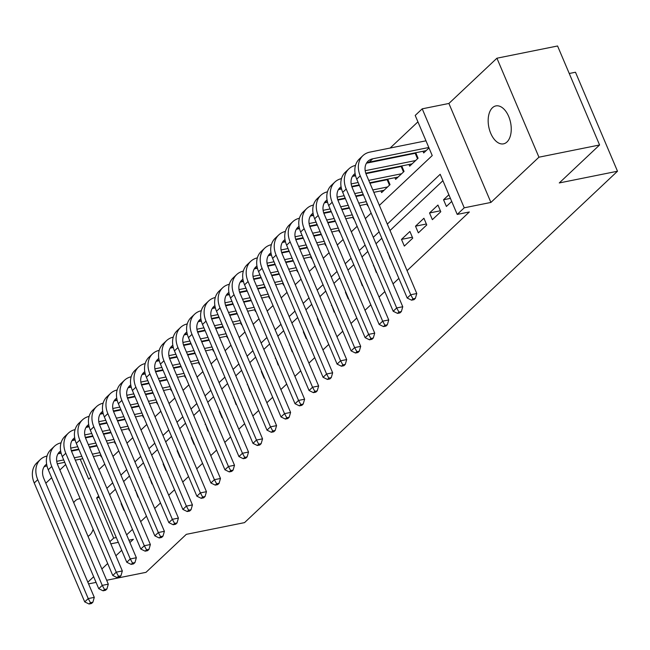 <?xml version="1.0" encoding="UTF-8"?>
<svg xmlns="http://www.w3.org/2000/svg" width="650" height="650" viewBox="0 0 650 650"><rect width="100%" height="100%" fill="white"/><g stroke="black" fill="none" stroke-linecap="round" stroke-linejoin="round"><path stroke-width="0.97" d="M492.44 107.754A19.346 11.115 -101.4 0 0 489.621 130.276A19.346 11.115 -101.4 0 0 503.523 143.845A19.346 11.115 -101.4 0 0 506.968 141.993A19.346 11.115 -101.4 0 0 509.787 119.47A19.346 11.115 -101.4 0 0 495.885 105.909A19.346 11.115 -101.4 0 0 492.44 107.754M80.21 498.794A19.346 11.115 -101.4 0 0 78.748 498.916A19.346 11.115 -101.4 0 0 75.303 500.76A19.346 11.115 -101.4 0 0 73.726 502.686M87.994 536.299A19.346 11.115 -101.4 0 0 89.838 535.007A19.346 11.115 -101.4 0 0 93.137 529.238M379.364 205.384L432.234 155.561L415.204 115.432L422.216 108.834L464.23 207.813L457.218 214.419L440.188 174.289L387.311 224.104M448.898 103.456L490.913 202.434L538.939 157.194L599.584 144.974L557.57 45.988L496.925 58.208L448.898 103.456L422.216 108.834M569.246 73.499L575.486 72.239L617.5 171.226L244.53 522.624L186.306 534.349L145.998 572.333L106.657 580.255M65.666 464.523L59.849 469.999M51.642 477.734L45.833 483.21M417.926 121.851L390.146 148.029M376.838 160.566L376.123 161.241M538.939 157.194L496.925 58.208M96.07 582.392L88.571 583.895M448.874 194.756L443.552 199.761L446.396 206.448L451.709 201.443M432.372 219.659L440.789 211.738L437.946 205.051L429.536 212.972L432.372 219.659M418.348 232.871L426.766 224.949L423.922 218.254L415.512 226.184L418.348 232.871M404.332 246.082L412.742 238.152L409.906 231.465L401.489 239.395L404.332 246.082M387.79 252.306L390.309 259.293L390.626 258.993M373.766 265.517L376.285 272.504L376.61 272.204M359.743 278.728L362.269 285.716L362.586 285.415M345.727 291.931L345.41 292.232L348.246 298.927L348.562 298.626M331.703 305.142L334.222 312.13L334.539 311.829M317.679 318.354L317.363 318.654L320.206 325.341L320.523 325.041M303.664 331.565L303.339 331.866L306.183 338.553L306.499 338.252M289.64 344.776L292.159 351.764L292.476 351.463M275.616 357.988L278.135 364.975L278.46 364.674M261.601 371.199L261.276 371.499L264.119 378.186L264.436 377.886M247.577 384.41L250.096 391.398L250.412 391.097M233.553 397.621L236.072 404.609L236.397 404.308M219.529 410.824L219.213 411.125L222.056 417.82L222.373 417.519M205.514 424.036L208.033 431.023L208.349 430.723M191.49 437.247L191.173 437.548L194.009 444.234L194.326 443.934M177.466 450.458L177.149 450.759L179.993 457.446L180.31 457.145M163.451 463.669L163.126 463.97L165.969 470.657L166.286 470.356M149.427 476.881L151.946 483.868L152.263 483.567M135.403 490.092L137.922 497.079L138.247 496.779M385.458 179.603L384.743 180.278M399.474 166.392L398.759 167.066M413.498 153.181L412.783 153.855M100.482 455.114L101.189 456.788L101.514 456.487M114.506 441.902L115.213 443.576L115.529 443.276M128.521 428.691L129.236 430.365L129.553 430.064M142.545 415.48L143.26 417.154L143.577 416.853M156.569 402.269L157.276 403.942L157.601 403.642M170.593 389.058L171.299 390.731L171.616 390.431M184.608 375.846L185.323 377.52L185.64 377.219M198.632 362.635L199.339 364.309L199.664 364.008M212.656 349.424L213.363 351.106L213.679 350.805M226.671 336.221L227.386 337.894L227.703 337.594M240.695 323.009L241.402 324.683L241.727 324.382M254.719 309.798L255.426 311.472L255.743 311.171M268.734 296.587L269.449 298.261L269.766 297.96M282.758 283.376L283.473 285.049L283.79 284.749M296.782 270.164L297.489 271.838L297.814 271.537M310.806 256.953L311.512 258.627L311.829 258.326M324.821 243.742L325.536 245.416L325.853 245.115M338.845 230.531L339.552 232.213L339.877 231.912M352.869 217.328L353.576 219.001L353.892 218.701M366.884 204.116L367.599 205.79L367.916 205.489M380.908 190.905L381.623 192.579L390.033 184.649L387.701 179.148M394.932 177.694L395.639 179.368L404.056 171.438L401.716 165.937M408.947 164.482L409.662 166.156L418.072 158.234L415.74 152.726M422.971 151.271L423.686 152.945L429 147.94M126.644 534.861L132.454 529.384M140.66 521.649L146.477 516.173M154.684 508.438L160.501 502.962M168.707 495.227L174.517 489.751M182.731 482.016L188.541 476.539M196.747 468.812L202.564 463.336M210.771 455.601L216.58 450.125M224.794 442.39L230.604 436.914M238.81 429.179L244.627 423.702M252.834 415.967L258.651 410.491M266.858 402.756L272.667 397.28M280.873 389.545L286.691 384.069M294.897 376.334L300.714 370.858M308.921 363.123L314.73 357.646M322.944 349.919L328.754 344.435M336.96 336.708L342.777 331.232M350.984 323.497L356.793 318.021M365.007 310.286L370.817 304.809M379.023 297.074L384.841 291.598M393.047 283.863L398.864 278.387M407.071 270.652L469.349 211.973L457.218 214.419M442.91 180.708L390.033 230.523M381.826 238.257L376.017 243.734M367.803 251.469L361.993 256.945M353.787 264.68L347.969 270.156M339.763 277.891L333.954 283.368M325.739 291.102L319.93 296.579M311.724 304.314L305.906 309.79M297.7 317.525L291.882 323.001M283.676 330.728L277.867 336.213M269.661 343.939L263.843 349.416M255.637 357.151L249.819 362.627M241.613 370.362L235.804 375.838M227.589 383.573L221.78 389.049M213.574 396.784L207.756 402.261M199.55 409.996L193.741 415.472M185.526 423.207L179.717 428.683M171.511 436.418L165.693 441.894M157.487 449.621L151.669 455.106M143.463 462.832L137.654 468.309M129.439 476.044L123.63 481.52M115.424 489.255L109.606 494.731M121.388 503.303L121.062 503.604L123.906 510.291L124.223 509.99M490.913 202.434L464.23 207.813M116.293 537.55L113.693 538.07L109.899 541.653M129.911 542.563L133.372 539.305L128.911 540.199M118.324 542.336L110.825 543.847M87.847 582.197L93.657 576.721M101.871 568.986L107.681 563.509M115.887 555.774L121.704 550.298M599.584 144.974L559.276 182.951L617.5 171.226M80.218 459.192L88.717 479.221L90.724 477.319M98.938 469.584L104.747 464.108M112.954 456.381L118.771 450.897M126.978 443.17L132.795 437.694M141.001 429.959L146.811 424.483M155.017 416.747L160.834 411.271M169.041 403.536L174.858 398.06M183.064 390.325L188.874 384.849M197.088 377.114L202.898 371.637M211.104 363.902L216.921 358.426M225.127 350.691L230.937 345.215M239.151 337.488L244.961 332.004M253.167 324.277L258.984 318.801M267.191 311.066L273.008 305.589M281.214 297.854L287.024 292.378M295.238 284.643L301.048 279.167M309.254 271.432L315.071 265.956M323.277 258.221L329.087 252.744M337.301 245.009L343.111 239.533M351.317 231.798L357.134 226.322M365.341 218.595L371.158 213.111M76.156 449.629L76.359 450.117M98.678 496.048L96.663 497.941L113.693 538.07M379.104 231.839L373.287 237.315M365.081 245.05L359.271 250.526M351.057 258.261L345.248 263.738M337.041 271.473L331.224 276.949M323.017 284.684L317.208 290.16M308.994 297.895L303.184 303.371M294.978 311.106L289.161 316.582M280.954 324.317L275.137 329.794M266.931 337.521L261.121 342.997M252.915 350.732L247.097 356.208M238.891 363.943L233.074 369.419M224.868 377.154L219.058 382.631M210.844 390.366L205.034 395.842M196.828 403.577L191.011 409.053M182.804 416.788L176.995 422.264M168.781 429.999L162.971 435.476M154.765 443.211L148.947 448.687M140.741 456.414L134.924 461.898M126.718 469.625L120.908 475.101M112.694 482.836L106.884 488.312M99.263 497.421L96.663 497.941M121.477 503.514L121.062 503.604M135.501 490.311L135.086 490.392M149.516 477.1L149.11 477.181M163.54 463.889L163.126 463.97M177.564 450.677L177.149 450.759M191.579 437.466L191.173 437.548M205.603 424.255L205.197 424.336M219.627 411.044L219.213 411.125M233.651 397.832L233.236 397.922M247.666 384.621L247.26 384.711M261.69 371.418L261.276 371.499M275.714 358.207L275.299 358.288M289.729 344.996L289.323 345.077M303.753 331.784L303.339 331.866M317.777 318.573L317.363 318.654M331.793 305.362L331.386 305.443M345.816 292.151L345.41 292.232M359.84 278.939L359.426 279.029M373.864 265.728L373.449 265.817M387.879 252.525L387.473 252.606M412.344 237.209L401.489 239.395M426.359 223.998L415.512 226.184M440.383 210.787L429.536 212.972M450.409 198.38L443.552 199.761M57.988 453.814L61.124 453.18M71.492 451.092L78.959 449.589M89.546 447.46L97.037 445.949M100.896 455.024L93.397 456.536M82.81 458.673L75.311 460.184M64.732 462.312L57.297 463.808M46.979 465.887L46.759 465.936A15.121 11.651 46.7 0 0 44.046 466.895M99.881 452.636L92.381 454.147M81.794 456.276L74.295 457.787M63.716 459.924L56.721 461.329M46.629 464.149A15.121 11.651 46.7 0 0 45.573 465.002A15.121 11.651 46.7 0 0 43.81 478.449L94.282 597.366L92.893 602.201L90.464 602.688L89.066 604.012L91.487 603.517L92.893 602.201M89.066 604.012L84.719 601.892L34.239 482.974A22.677 17.477 -133.3 0 1 36.887 462.808L40.389 459.501A22.677 17.477 -133.3 0 1 47.044 456.024M84.719 601.892L88.221 598.585L37.749 479.676A22.677 17.477 -133.3 0 1 40.389 459.501M90.464 602.688L88.221 598.585L94.282 597.366M72.012 440.602L75.148 439.969M85.507 437.881L92.974 436.378M103.561 434.249L111.061 432.738M114.912 441.821L107.421 443.324M96.834 445.461L89.334 446.973M78.748 449.101L71.321 450.596M60.994 452.676L60.775 452.725A15.121 11.651 46.7 0 0 58.069 453.684M113.896 439.424L106.405 440.936M95.818 443.064L88.319 444.576M77.732 446.712L70.736 448.118M60.653 450.938A15.121 11.651 46.7 0 0 59.597 451.791A15.121 11.651 46.7 0 0 57.834 465.238L108.306 584.155L106.917 588.989L104.487 589.477L103.082 590.801L105.511 590.306L106.917 588.989M103.082 590.801L98.735 588.681L48.262 469.763A22.677 17.477 -133.3 0 1 50.903 449.597L54.413 446.29A22.677 17.477 -133.3 0 1 61.059 442.812M98.735 588.681L102.245 585.374L51.764 466.464A22.677 17.477 -133.3 0 1 54.413 446.29M104.487 589.477L102.245 585.374L108.306 584.155M86.028 427.391L89.164 426.766M99.531 424.677L106.998 423.166M117.585 421.038L125.084 419.526M128.936 428.61L121.436 430.113M110.849 432.25L103.358 433.761M92.771 435.89L85.345 437.385M75.018 439.465L74.799 439.514A15.121 11.651 46.7 0 0 72.085 440.473M127.92 426.213L120.421 427.724M109.834 429.861L102.343 431.364M91.756 433.501L84.76 434.907M74.669 437.734A15.121 11.651 46.7 0 0 73.621 438.579A15.121 11.651 46.7 0 0 71.858 452.026L122.33 570.944L120.933 575.778L118.511 576.266L117.106 577.59L119.535 577.102L120.933 575.778M117.106 577.59L112.759 575.469L62.286 456.552A22.677 17.477 -133.3 0 1 64.927 436.386L68.437 433.079A22.677 17.477 -133.3 0 1 75.083 429.601M112.759 575.469L116.261 572.163L65.788 453.253A22.677 17.477 -133.3 0 1 68.437 433.079M118.511 576.266L116.261 572.163L122.33 570.944M100.051 414.18L103.188 413.554M113.555 411.466L121.022 409.963M131.609 407.826L139.1 406.315M142.959 415.399L135.46 416.91M124.873 419.039L117.374 420.55M106.795 422.679L99.361 424.182M89.042 426.262L88.822 426.302A15.121 11.651 46.7 0 0 86.109 427.261M141.944 413.002L134.444 414.513M123.858 416.65L116.358 418.161M105.779 420.29L98.784 421.696M88.692 424.523A15.121 11.651 46.7 0 0 87.636 425.376A15.121 11.651 46.7 0 0 85.873 438.823L136.354 557.733L134.956 562.567L132.527 563.054L131.129 564.379L133.551 563.891L134.956 562.567M131.129 564.379L126.782 562.258L76.302 443.341A22.677 17.477 -133.3 0 1 78.951 423.174L82.453 419.876A22.677 17.477 -133.3 0 1 89.107 416.39M126.782 562.258L130.284 558.951L79.812 440.042A22.677 17.477 -133.3 0 1 82.453 419.876M132.527 563.054L130.284 558.951L136.354 557.733M114.075 400.977L117.211 400.343M127.571 398.255L135.046 396.752M145.624 394.615L153.124 393.104M156.975 402.188L149.484 403.699M138.897 405.827L131.398 407.339M120.811 409.476L113.384 410.971M103.058 413.051L102.846 413.091A15.121 11.651 46.7 0 0 100.132 414.05M155.959 399.791L148.468 401.302M137.881 403.439L130.382 404.95M119.795 407.079L112.799 408.493M102.716 411.312A15.121 11.651 46.7 0 0 101.66 412.165A15.121 11.651 46.7 0 0 99.897 425.612L150.369 544.521L148.98 549.356L146.551 549.843L145.145 551.168L147.574 550.68L148.98 549.356M145.145 551.168L140.798 549.047L90.326 430.129A22.677 17.477 -133.3 0 1 92.974 409.963L96.476 406.664A22.677 17.477 -133.3 0 1 103.123 403.187M140.798 549.047L144.308 545.748L93.828 426.831A22.677 17.477 -133.3 0 1 96.476 406.664M146.551 549.843L144.308 545.748L150.369 544.521M128.091 387.766L131.235 387.132M141.594 385.044L149.061 383.541M159.648 381.404L167.148 379.892M170.999 388.976L163.499 390.488M152.921 392.616L145.421 394.127M134.834 396.264L127.408 397.759M117.081 399.839L116.862 399.88A15.121 11.651 46.7 0 0 114.156 400.839M169.983 386.588L162.484 388.091M151.905 390.227L144.406 391.739M133.819 393.868L126.823 395.281M116.732 398.101A15.121 11.651 46.7 0 0 115.684 398.954A15.121 11.651 46.7 0 0 113.921 412.401L164.393 531.31L162.996 536.144L160.574 536.632L159.169 537.956L161.598 537.469L162.996 536.144M159.169 537.956L154.822 535.836L104.349 416.926A22.677 17.477 -133.3 0 1 106.99 396.752L110.5 393.453A22.677 17.477 -133.3 0 1 117.146 389.976M154.822 535.836L158.332 532.537L107.851 413.619A22.677 17.477 -133.3 0 1 110.5 393.453M160.574 536.632L158.332 532.537L164.393 531.31M142.114 374.554L145.251 373.921M155.618 371.832L163.085 370.329M173.672 368.192L181.163 366.689M185.023 375.765L177.523 377.276M166.936 379.405L159.445 380.916M148.858 383.053L141.424 384.548M131.105 386.628L130.886 386.669A15.121 11.651 46.7 0 0 128.172 387.627M184.007 373.376L176.507 374.887M165.921 377.016L158.429 378.527M147.843 380.656L140.847 382.07M130.756 384.889A15.121 11.651 46.7 0 0 129.699 385.743A15.121 11.651 46.7 0 0 127.936 399.189L178.417 518.099L177.019 522.933L174.59 523.429L173.192 524.745L175.614 524.258L177.019 522.933M173.192 524.745L168.846 522.624L118.365 403.715A22.677 17.477 -133.3 0 1 121.014 383.541L124.516 380.242A22.677 17.477 -133.3 0 1 131.17 376.764M168.846 522.624L172.347 519.326L121.875 400.408A22.677 17.477 -133.3 0 1 124.516 380.242M174.59 523.429L172.347 519.326L178.417 518.099M156.138 361.343L159.274 360.709M169.642 358.621L177.109 357.118M187.688 354.989L195.187 353.478M199.046 362.554L191.547 364.065M180.96 366.202L173.461 367.705M162.874 369.842L155.447 371.337M145.129 373.417L144.909 373.457A15.121 11.651 46.7 0 0 142.196 374.424M198.031 360.165L190.531 361.676M179.944 363.805L172.445 365.316M161.858 367.445L154.871 368.859M144.779 371.678A15.121 11.651 46.7 0 0 143.723 372.531A15.121 11.651 46.7 0 0 141.96 385.978L192.433 504.887L191.043 509.73L188.614 510.218L187.216 511.534L189.638 511.046L191.043 509.73M187.216 511.534L182.869 509.413L132.389 390.504A22.677 17.477 -133.3 0 1 135.037 370.329L138.539 367.031A22.677 17.477 -133.3 0 1 145.186 363.553M182.869 509.413L186.371 506.114L135.899 387.197A22.677 17.477 -133.3 0 1 138.539 367.031M188.614 510.218L186.371 506.114L192.433 504.887M170.162 348.132L173.298 347.498M183.657 345.41L191.124 343.907M201.711 341.778L209.211 340.267M213.062 349.342L205.571 350.854M194.984 352.991L187.484 354.494M176.898 356.631L169.471 358.126M159.144 360.206L158.925 360.254A15.121 11.651 46.7 0 0 156.219 361.213M212.046 346.954L204.555 348.465M193.968 350.594L186.469 352.105M175.882 354.242L168.886 355.648M158.803 358.467A15.121 11.651 46.7 0 0 157.747 359.32A15.121 11.651 46.7 0 0 155.984 372.767L206.456 491.684L205.059 496.519L202.638 497.006L201.232 498.323L203.661 497.835L205.059 496.519M201.232 498.323L196.885 496.202L146.412 377.293A22.677 17.477 -133.3 0 1 149.053 357.126L152.563 353.819A22.677 17.477 -133.3 0 1 159.209 350.342M196.885 496.202L200.395 492.903L149.914 373.986A22.677 17.477 -133.3 0 1 152.563 353.819M202.638 497.006L200.395 492.903L206.456 491.684M184.178 334.921L187.314 334.287M197.681 332.199L205.148 330.696M215.735 328.567L223.234 327.056M227.086 336.131L219.586 337.642M208.999 339.779L201.508 341.291M190.921 343.419L183.495 344.914M173.168 346.994L172.949 347.043A15.121 11.651 46.7 0 0 170.235 348.002M226.07 333.743L218.571 335.254M207.984 337.382L200.493 338.894M189.906 341.031L182.91 342.436M172.819 345.256A15.121 11.651 46.7 0 0 171.763 346.109A15.121 11.651 46.7 0 0 169.999 359.556L220.48 478.473L219.082 483.308L216.661 483.795L215.256 485.119L217.685 484.624L219.082 483.308M215.256 485.119L210.909 482.999L160.436 364.081A22.677 17.477 -133.3 0 1 163.077 343.915L166.587 340.608A22.677 17.477 -133.3 0 1 173.233 337.131M210.909 482.999L214.411 479.692L163.938 360.783A22.677 17.477 -133.3 0 1 166.587 340.608M216.661 483.795L214.411 479.692L220.48 478.473M198.201 321.709L201.338 321.076M211.705 318.988L219.172 317.484M229.759 315.356L237.25 313.844M241.109 322.92L233.61 324.431M223.023 326.568L215.524 328.079M204.945 330.208L197.511 331.703M187.192 333.783L186.972 333.832A15.121 11.651 46.7 0 0 184.259 334.791M240.094 320.531L232.594 322.043M222.007 324.171L214.508 325.683M203.929 327.819L196.934 329.225M186.843 332.044A15.121 11.651 46.7 0 0 185.786 332.898A15.121 11.651 46.7 0 0 184.023 346.344L234.504 465.262L233.106 470.096L230.677 470.584L229.279 471.908L231.701 471.413L233.106 470.096M229.279 471.908L224.932 469.788L174.452 350.87A22.677 17.477 -133.3 0 1 177.101 330.704L180.602 327.397A22.677 17.477 -133.3 0 1 187.257 323.919M224.932 469.788L228.434 466.481L177.962 347.571A22.677 17.477 -133.3 0 1 180.602 327.397M230.677 470.584L228.434 466.481L234.504 465.262M212.225 308.498L215.361 307.873M225.721 305.784L233.188 304.273M243.774 302.144L251.274 300.633M255.125 309.717L247.634 311.22M237.047 313.357L229.547 314.868M218.961 316.997L211.534 318.492M201.207 320.572L200.996 320.621A15.121 11.651 46.7 0 0 198.282 321.579M254.109 307.32L246.618 308.831M236.031 310.968L228.532 312.471M217.945 314.608L210.949 316.014M200.866 318.841A15.121 11.651 46.7 0 0 199.81 319.686A15.121 11.651 46.7 0 0 198.047 333.133L248.519 452.051L247.13 456.885L244.701 457.372L243.295 458.697L245.724 458.209L247.13 456.885M243.295 458.697L238.948 456.576L188.476 337.659A22.677 17.477 -133.3 0 1 191.124 317.493L194.626 314.186A22.677 17.477 -133.3 0 1 201.273 310.708M238.948 456.576L242.458 453.269L191.977 334.36A22.677 17.477 -133.3 0 1 194.626 314.186M244.701 457.372L242.458 453.269L248.519 452.051M226.241 295.287L229.377 294.661M239.744 292.573L247.211 291.07M257.798 288.933L265.298 287.422M269.149 296.506L261.649 298.017M251.062 300.146L243.571 301.657M232.984 303.786L225.558 305.289M215.231 307.369L215.012 307.409A15.121 11.651 46.7 0 0 212.298 308.368M268.133 294.109L260.634 295.62M250.055 297.757L242.556 299.268M231.969 301.397L224.973 302.803M214.882 305.63A15.121 11.651 46.7 0 0 213.834 306.483A15.121 11.651 46.7 0 0 212.071 319.93L262.543 438.839L261.146 443.674L258.724 444.161L257.319 445.486L259.748 444.998L261.146 443.674M257.319 445.486L252.972 443.365L202.499 324.447A22.677 17.477 -133.3 0 1 205.14 304.281L208.65 300.983A22.677 17.477 -133.3 0 1 215.296 297.497M252.972 443.365L256.474 440.058L206.001 321.149A22.677 17.477 -133.3 0 1 208.65 300.983M258.724 444.161L256.474 440.058L262.543 438.839M240.264 282.084L243.401 281.45M253.768 279.362L261.235 277.859M271.822 275.722L279.313 274.211M283.173 283.294L275.673 284.806M265.086 286.934L257.587 288.446M247.008 290.582L239.574 292.077M229.255 294.158L229.036 294.198A15.121 11.651 46.7 0 0 226.322 295.157M282.157 280.898L274.658 282.409M264.071 284.546L256.579 286.057M245.993 288.186L238.997 289.599M228.906 292.419A15.121 11.651 46.7 0 0 227.849 293.272A15.121 11.651 46.7 0 0 226.086 306.719L276.567 425.628L275.169 430.462L272.74 430.95L271.342 432.274L273.764 431.787L275.169 430.462M271.342 432.274L266.996 430.154L216.515 311.236A22.677 17.477 -133.3 0 1 219.164 291.07L222.666 287.771A22.677 17.477 -133.3 0 1 229.32 284.294M266.996 430.154L270.498 426.847L220.025 307.938A22.677 17.477 -133.3 0 1 222.666 287.771M272.74 430.95L270.498 426.847L276.567 425.628M254.288 268.873L257.424 268.239M267.784 266.151L275.259 264.648M285.838 262.511L293.337 260.999M297.188 270.083L289.697 271.594M279.11 273.723L271.611 275.234M261.024 277.371L253.597 278.866M243.279 280.946L243.059 280.987A15.121 11.651 46.7 0 0 240.346 281.946M296.173 267.694L288.681 269.197M278.094 271.334L270.595 272.846M260.008 274.974L253.012 276.388M242.929 279.207A15.121 11.651 46.7 0 0 241.873 280.061A15.121 11.651 46.7 0 0 240.11 293.507L290.582 412.417L289.193 417.251L286.764 417.739L285.366 419.063L287.787 418.576L289.193 417.251M285.366 419.063L281.011 416.942L230.539 298.033A22.677 17.477 -133.3 0 1 233.188 277.859L236.689 274.56A22.677 17.477 -133.3 0 1 243.336 271.082M281.011 416.942L284.521 413.644L234.049 294.726A22.677 17.477 -133.3 0 1 236.689 274.56M286.764 417.739L284.521 413.644L290.582 412.417M268.312 255.661L271.448 255.028M281.808 252.939L289.274 251.436M299.861 249.299L307.361 247.796M311.212 256.872L303.713 258.383M293.134 260.512L285.634 262.023M275.048 264.16L267.621 265.655M257.294 267.735L257.075 267.776A15.121 11.651 46.7 0 0 254.369 268.734M310.196 254.483L302.697 255.994M292.118 258.123L284.619 259.634M274.032 261.763L267.036 263.177M256.945 265.996A15.121 11.651 46.7 0 0 255.897 266.849A15.121 11.651 46.7 0 0 254.134 280.296L304.606 399.206L303.209 404.04L300.787 404.536L299.382 405.852L301.811 405.364L303.209 404.04M299.382 405.852L295.035 403.731L244.562 284.822A22.677 17.477 -133.3 0 1 247.203 264.648L250.713 261.349A22.677 17.477 -133.3 0 1 257.359 257.871M295.035 403.731L298.545 400.433L248.064 281.515A22.677 17.477 -133.3 0 1 250.713 261.349M300.787 404.536L298.545 400.433L304.606 399.206M282.327 242.45L285.464 241.816M295.831 239.728L303.298 238.225M313.885 236.096L321.376 234.585M325.236 243.661L317.736 245.172M307.149 247.301L299.658 248.812M289.071 250.949L281.637 252.444M271.318 254.524L271.099 254.564A15.121 11.651 46.7 0 0 268.385 255.531M324.22 241.272L316.721 242.783M306.134 244.912L298.642 246.423M288.056 248.552L281.06 249.966M270.969 252.785A15.121 11.651 46.7 0 0 269.912 253.638A15.121 11.651 46.7 0 0 268.149 267.085L318.63 385.994L317.233 390.837L314.811 391.324L313.406 392.641L315.835 392.153L317.233 390.837M313.406 392.641L309.059 390.52L258.578 271.611A22.677 17.477 -133.3 0 1 261.227 251.436L264.729 248.137A22.677 17.477 -133.3 0 1 271.383 244.66M309.059 390.52L312.561 387.221L262.088 268.304A22.677 17.477 -133.3 0 1 264.729 248.137M314.811 391.324L312.561 387.221L318.63 385.994M296.351 229.239L299.488 228.605M309.855 226.517L317.322 225.014M327.901 222.885L335.4 221.374M339.259 230.449L331.76 231.961M321.173 234.097L313.674 235.601M303.087 237.738L295.661 239.232M285.342 241.312L285.123 241.361A15.121 11.651 46.7 0 0 282.409 242.32M338.244 228.061L330.744 229.572M320.158 231.701L312.658 233.212M302.079 235.349L295.084 236.754M284.993 239.574A15.121 11.651 46.7 0 0 283.936 240.427A15.121 11.651 46.7 0 0 282.173 253.874L332.646 372.791L331.256 377.626L328.827 378.113L327.429 379.429L329.851 378.942L331.256 377.626M327.429 379.429L323.082 377.309L272.602 258.399A22.677 17.477 -133.3 0 1 275.251 238.233L278.752 234.926A22.677 17.477 -133.3 0 1 285.399 231.449M323.082 377.309L326.584 374.01L276.112 255.092A22.677 17.477 -133.3 0 1 278.752 234.926M328.827 378.113L326.584 374.01L332.646 372.791M310.375 216.028L313.511 215.394M323.871 213.306L331.338 211.803M341.924 209.674L349.424 208.162M353.275 217.238L345.784 218.749M335.197 220.886L327.697 222.398M317.111 224.526L309.684 226.021M299.358 228.101L299.138 228.15A15.121 11.651 46.7 0 0 296.433 229.109M352.259 214.849L344.768 216.361M334.181 218.489L326.682 220.001M316.095 222.137L309.099 223.543M299.016 226.363A15.121 11.651 46.7 0 0 297.96 227.216A15.121 11.651 46.7 0 0 296.197 240.662L346.669 359.58L345.272 364.414L342.851 364.902L341.445 366.218L343.874 365.731L345.272 364.414M341.445 366.218L337.098 364.106L286.626 245.188A22.677 17.477 -133.3 0 1 289.266 225.022L292.776 221.715A22.677 17.477 -133.3 0 1 299.423 218.238M337.098 364.106L340.608 360.799L290.127 241.889A22.677 17.477 -133.3 0 1 292.776 221.715M342.851 364.902L340.608 360.799L346.669 359.58M324.391 202.816L327.527 202.183M337.894 200.094L345.361 198.591M355.948 196.463L363.447 194.951M367.299 204.027L359.799 205.538M349.213 207.675L341.721 209.186M331.134 211.315L323.708 212.81M313.381 214.89L313.162 214.939A15.121 11.651 46.7 0 0 310.448 215.898M366.283 201.638L358.784 203.149M348.197 205.278L340.706 206.789M330.119 208.926L323.123 210.332M313.032 213.151A15.121 11.651 46.7 0 0 311.984 214.004A15.121 11.651 46.7 0 0 310.213 227.451L360.693 346.369L359.296 351.203L356.874 351.691L355.469 353.015L357.898 352.519L359.296 351.203M355.469 353.015L351.122 350.894L300.649 231.977A22.677 17.477 -133.3 0 1 303.29 211.811L306.8 208.504A22.677 17.477 -133.3 0 1 313.446 205.026M351.122 350.894L354.624 347.588L304.151 228.678A22.677 17.477 -133.3 0 1 306.8 208.504M356.874 351.691L354.624 347.588L360.693 346.369M338.414 189.605L341.551 188.979M351.918 186.891L359.385 185.38M369.972 183.251L387.863 179.546M384.077 190.263L373.823 192.327M363.236 194.464L355.737 195.975M345.158 198.104L337.724 199.599M327.405 201.679L327.186 201.727A15.121 11.651 46.7 0 0 324.472 202.686M387.579 186.964L372.808 189.938M362.221 192.075L354.721 193.578M344.142 195.715L337.147 197.121M327.056 199.94A15.121 11.651 46.7 0 0 325.999 200.793A15.121 11.651 46.7 0 0 324.236 214.24L374.717 333.158L373.319 337.992L370.89 338.479L369.493 339.804L371.914 339.316L373.319 337.992M369.493 339.804L365.146 337.683L314.665 218.766A22.677 17.477 -133.3 0 1 317.314 198.599L320.816 195.293A22.677 17.477 -133.3 0 1 327.47 191.815M365.146 337.683L368.648 334.376L318.175 215.467A22.677 17.477 -133.3 0 1 320.816 195.293M370.89 338.479L368.648 334.376L374.717 333.158M389.472 185.177L387.181 179.782M352.438 176.394L355.574 175.768M365.934 173.68L401.887 166.335M398.092 177.052L369.761 182.764M359.174 184.893L351.748 186.396M341.421 188.476L341.209 188.516A15.121 11.651 46.7 0 0 338.496 189.475M401.602 173.753L368.745 180.375M358.158 182.504L351.162 183.909M341.079 186.737A15.121 11.651 46.7 0 0 340.023 187.59A15.121 11.651 46.7 0 0 338.26 201.037L388.733 319.946L387.343 324.781L384.914 325.268L383.508 326.592L385.938 326.105L387.343 324.781M383.508 326.592L379.161 324.472L328.689 205.554A22.677 17.477 -133.3 0 1 331.338 185.388L334.839 182.081A22.677 17.477 -133.3 0 1 341.486 178.604M379.161 324.472L382.671 321.165L332.191 202.256A22.677 17.477 -133.3 0 1 334.839 182.081M384.914 325.268L382.671 321.165L388.733 319.946M403.496 171.966L401.204 166.571M366.454 163.191L415.911 153.132M412.116 163.849L365.771 173.184M355.444 175.264L355.225 175.305A15.121 11.651 46.7 0 0 352.511 176.264M415.618 160.542L365.186 170.706M355.095 173.526A15.121 11.651 46.7 0 0 354.047 174.379A15.121 11.651 46.7 0 0 352.284 187.826L402.756 306.735L401.359 311.569L398.938 312.057L397.532 313.381L399.961 312.894L401.359 311.569M397.532 313.381L393.185 311.261L342.713 192.343A22.677 17.477 -133.3 0 1 345.353 172.177L348.863 168.878A22.677 17.477 -133.3 0 1 355.509 165.401M393.185 311.261L396.695 307.954L346.214 189.044A22.677 17.477 -133.3 0 1 348.863 168.878M398.938 312.057L396.695 307.954L402.756 306.735M417.511 158.763L415.22 153.359M411.556 300.17L413.977 299.683L415.382 298.358L412.953 298.846L411.556 300.17L407.209 298.049L410.711 294.751L360.238 175.833A22.677 17.477 -133.3 0 1 362.879 155.667A22.677 17.477 -133.3 0 1 369.915 152.108L425.977 140.814M426.14 150.638L369.249 162.094A15.121 11.651 46.7 0 0 366.535 163.053M428.813 147.501L372.751 158.795A15.121 11.651 46.7 0 0 368.062 161.168A15.121 11.651 46.7 0 0 366.299 174.614L416.78 293.524L415.382 298.358M407.209 298.049L356.728 179.14A22.677 17.477 -133.3 0 1 359.377 158.966L362.879 155.667M412.953 298.846L410.711 294.751L416.78 293.524M34.239 482.974L37.749 479.676M48.262 469.763L51.764 466.464M62.286 456.552L65.788 453.253M76.302 443.341L79.812 440.042M90.326 430.129L93.828 426.831M104.349 416.926L107.851 413.619M118.365 403.715L121.875 400.408M132.389 390.504L135.899 387.197M146.412 377.293L149.914 373.986M160.436 364.081L163.938 360.783M174.452 350.87L177.962 347.571M188.476 337.659L191.977 334.36M202.499 324.447L206.001 321.149M216.515 311.236L220.025 307.938M230.539 298.033L234.049 294.726M244.562 284.822L248.064 281.515M258.578 271.611L262.088 268.304M272.602 258.399L276.112 255.092M286.626 245.188L290.127 241.889M300.649 231.977L304.151 228.678M314.665 218.766L318.175 215.467M328.689 205.554L332.191 202.256M342.713 192.343L346.214 189.044M369.249 162.094L372.751 158.795M356.728 179.14L360.238 175.833"/></g></svg>
